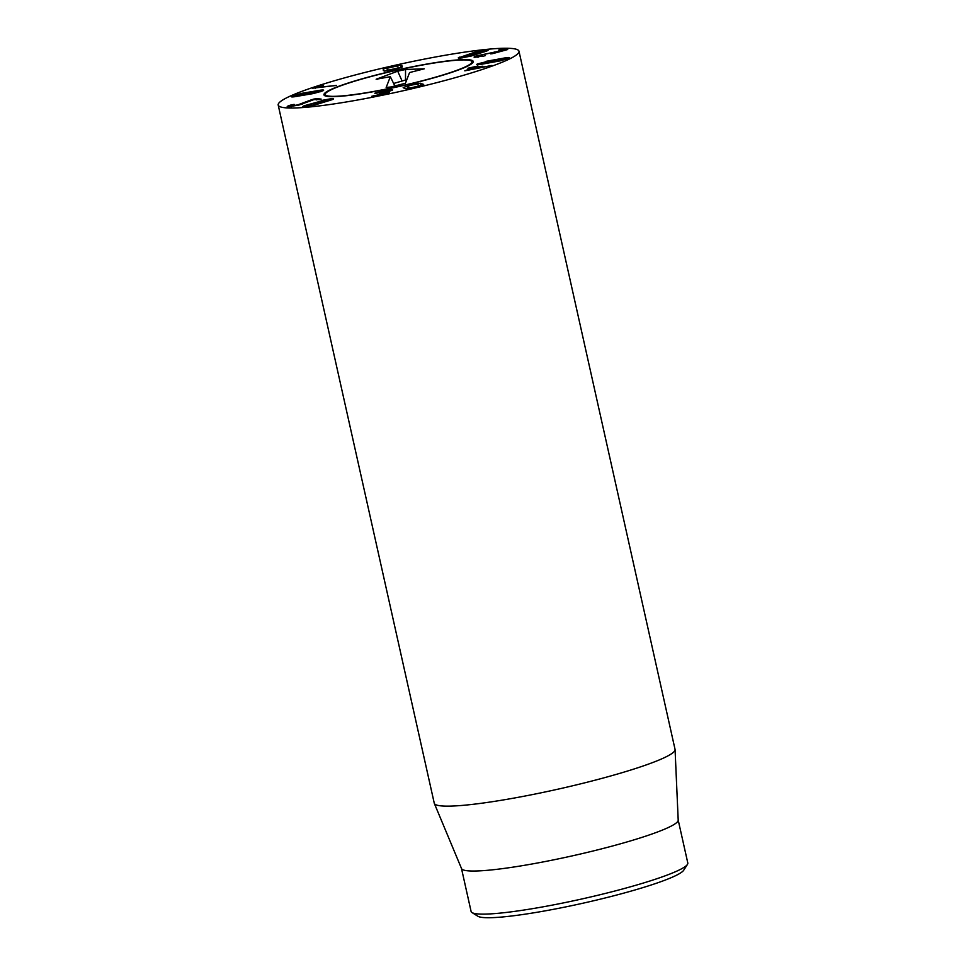 <?xml version="1.0" encoding="UTF-8"?>
<svg xmlns="http://www.w3.org/2000/svg" width="966" height="966" viewBox="0 0 966 966"><rect width="100%" height="100%" fill="white"/><g stroke="black" fill="none" stroke-linecap="round" stroke-linejoin="round"><path stroke-width="1.45" d="M500.702 60.315L505.339 58.89L503.914 58.576L480.899 63.321L500.799 60.737M480.899 63.321L480.706 64.42M486.055 61.341L505.967 57.731C509.287 57.296 510.241 57.477 508.828 58.262L500.183 60.87L480.283 64.48C476.963 64.915 476.009 64.746 477.421 63.949L486.152 61.764M505.967 57.731L506.305 59.276M509.468 57.694L508.828 58.262M476.769 64.517L477.421 63.949M464.996 70.82L471.384 68.091L467.906 68.236L477.868 66.038L477.083 66.726L482.891 66.231L474.294 67.705L469.174 69.6L492.02 65.447L464.791 70.844M475.26 66.666L475.441 67.511M471.529 68.731L471.336 68.067M313.395 104.871L328.899 100.114L328.537 99.534L323.042 100.536L307.538 105.294L313.491 105.306M328.537 99.534L329.044 100.706M321.352 100.5L331.483 98.641C334.127 98.46 334.26 98.834 331.893 99.752L315.085 104.908L304.966 106.767C302.322 106.948 302.177 106.574 304.544 105.656L321.461 100.983M304.966 106.767C302.322 106.948 302.177 106.574 304.544 105.656L304.797 106.779M331.483 98.641C334.127 98.46 334.26 98.834 331.893 99.752M311.897 99.631L316.305 98.58L321.171 99.087L320.048 99.607L313.962 99.607L299.049 105.028L287.832 106.888C286.6 106.574 287.699 105.934 291.116 104.956L294.159 104.388L291.261 105.97L297.697 104.908L311.897 99.631L312.066 100.355M314.022 98.943L314.167 99.619M291.092 106.683L290.911 105.837L291.406 106.634M294.195 104.497L293.29 104.835M291.116 104.956L291.249 105.56M287.832 106.888L287.192 106.646M316.305 98.58L316.594 99.884M388.477 70.144L398.149 67.946L398.016 66.871L396.881 66.026L387.209 68.224L388.61 70.76M387.209 68.224L387.704 70.892M398.016 66.871L398.294 68.574M383.26 70.228L383.285 69.033L391.592 66.437L400.697 65.06L402.098 65.93L402.073 67.137L393.766 69.721L384.661 71.11L383.26 70.228L383.285 69.033L383.671 70.735M402.315 66.908L402.098 65.93L402.073 67.137M400.697 65.06L401.252 67.56M336.47 85.443L312.441 88.22L323.369 85.576L317.56 87.338L336.313 85.491M315.085 87.495L315.254 88.22M295.729 95.453L305.28 94.499L319.299 91.468L300.668 94.016L295.729 95.453L296.755 96.431M319.299 91.468L318.382 91.021M320.724 90.14C323.803 89.79 324.443 90.043 322.656 90.901L313.491 93.533L294.292 96.781C291.225 97.131 290.585 96.878 292.372 96.02L301.537 93.376L320.724 90.14L321.038 91.541M291.37 96.733L292.372 96.02M323.646 90.176L322.656 90.901M374.856 93.207L384.637 90.587C390.493 89.44 393.126 89.258 392.546 90.067L386.774 92.168L389.527 92.422L379.276 95.489L371.717 96.286L385.579 93.195L379.324 93.63L388.574 90.864L374.917 93.448M388.875 91.589L388.67 90.683L388.743 91.625M385.857 93.907L385.663 93.026L385.748 93.944M375.388 95.501L375.533 96.165M386.774 92.168L387.088 93.521M410.26 87.991L419.836 85.708L416.805 84.199L411.528 85.08L407.241 86.481L410.393 88.57M420.065 86.348L419.896 85.551L419.981 86.385M407.241 86.481L407.688 88.92M403.184 87.58L410.948 84.803L420.512 83.221L423.784 84.851L416.117 87.387L406.553 88.969L403.402 87.846M420.512 83.221L421.14 86.022M475.055 57.38C473.328 57.308 473.883 56.801 476.709 55.859L503.25 50.304L498.722 50.087L499.615 49.604L506.776 49.797L493.397 53.432L490.764 53.915L491.513 52.889L482.915 54.591L478.411 56.463L483.712 56.1L474.077 57.139M484.546 55.895L485.439 55.593M478.073 57.163L477.892 56.33L478.556 57.091M491.175 53.528L491.513 52.889M507.681 49.508L506.776 49.797M498.722 50.087L499.615 49.604M494.894 53.033L494.652 51.959L495.015 52.997M482.771 50.944L483.664 51.403L477.132 52.031L462.75 56.692L469.271 56.064L483.664 51.403L483.809 52.043M462.75 56.692L463.632 57.151M458.282 57.936L475.115 52.092L485.5 50.063C488.458 49.785 488.917 50.087 486.876 50.957L471.287 56.004L460.903 58.032C457.944 58.31 457.486 58.008 459.526 57.139L459.756 58.129M488.12 50.16L486.876 50.957M323.429 105.391A123.358 13.319 167.4 0 1 278.196 105.052A123.358 13.319 167.4 0 1 395.686 65.133A123.358 13.319 167.4 0 1 518.984 51.222A123.358 13.319 167.4 0 1 452.112 78.548A123.358 13.319 167.4 0 1 323.429 105.391M445.193 61.232A76.483 8.259 167.4 0 1 473.231 61.45A76.483 8.259 167.4 0 1 400.395 86.203A76.483 8.259 167.4 0 1 323.948 94.825A76.483 8.259 167.4 0 1 365.414 77.884A76.483 8.259 167.4 0 1 445.193 61.232M472.024 912.58L477.868 916.239A106.091 11.459 -12.6 0 0 515.88 915.466A106.091 11.459 -12.6 0 0 621.428 893.767A106.091 11.459 -12.6 0 0 683.711 870.221L687.442 864.425A111.03 11.99 167.4 0 1 622.261 889.058A111.03 11.99 167.4 0 1 511.799 911.759A111.03 11.99 167.4 0 1 472.024 912.58A111.03 11.99 167.4 0 1 471.094 911.445L461.482 868.47M678.192 820.037L687.804 863.012A111.03 11.99 167.4 0 1 687.442 864.425M675.065 749.604L678.204 820.146A111.03 11.99 167.4 0 1 572.427 855.84A111.03 11.99 167.4 0 1 461.531 868.579L434.326 803.422A123.358 13.319 -12.6 0 0 479.486 803.519A123.358 13.319 -12.6 0 0 607.119 776.966A123.358 13.319 -12.6 0 0 675.065 749.604A123.358 13.319 -12.6 0 0 675.041 749.35L518.984 51.222M278.196 105.052L434.253 803.181A123.358 13.319 -12.6 0 0 434.326 803.422M395.07 87.218A75.167 8.114 -12.6 0 0 471.867 61.522A75.167 8.114 -12.6 0 0 396.821 70.216A75.167 8.114 -12.6 0 0 325.216 94.294A75.167 8.114 -12.6 0 0 395.07 87.218M409.584 72.547L405.418 83.281L390.747 86.988L386.171 87.483L390.336 76.688L376.136 79.26L397.702 71.182L405.539 69.492L424.255 68.815L409.584 72.547M406.831 79.647L394.031 83.342M390.336 76.688L394.901 86.095M474.113 67.089L474.258 67.717M473.726 67.185L473.871 67.862M302.225 103.459L302.358 104.087M373.806 95.658L373.975 96.383M408.256 87.351L408.582 88.824M422.866 83.873L423.168 85.249M502.079 49.181L502.308 50.196M476.709 55.859L477.023 57.284M405.539 69.492L405.503 79.707M397.702 71.182L401.868 80.492M377.163 78.669L377.452 79.321M471.456 68.055L471.601 68.695M306.898 106.574L306.717 105.789M329.901 100.428L329.72 99.631M387.523 70.916L387.028 68.658M398.56 68.501L398.33 67.511M295.33 96.636L295.161 95.863M320.048 91.879L319.867 91.058M492.032 53.009L492.201 53.734M484.449 51.826L484.256 50.993M462.316 57.875L462.146 57.103M325.216 94.294L325.156 95.876M471.867 61.522L472.603 62.923"/></g></svg>
